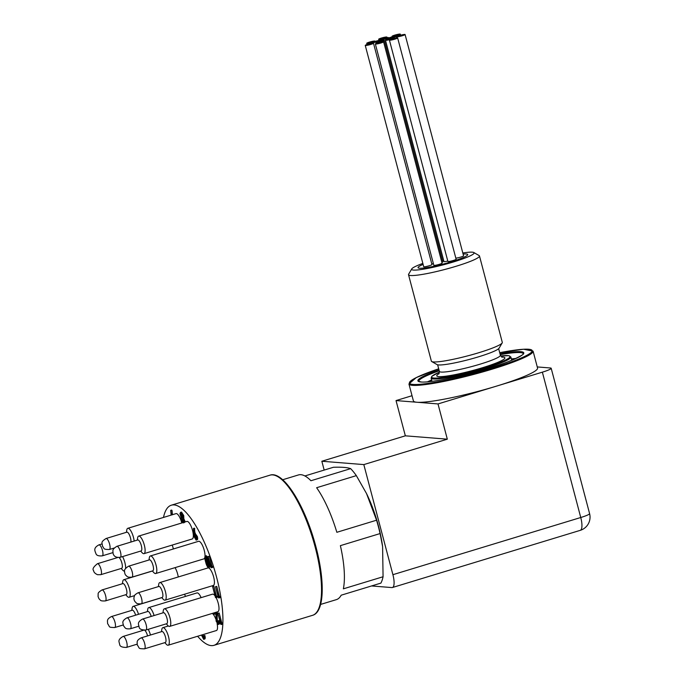 <?xml version="1.0" encoding="UTF-8"?>
<svg xmlns="http://www.w3.org/2000/svg" width="683" height="683" viewBox="0 0 683 683"><rect width="100%" height="100%" fill="white"/><g stroke="black" fill="none" stroke-linecap="round" stroke-linejoin="round"><path stroke-width="1.02" d="M431.716 361.538L437.052 364.594A32.289 3.688 -14.8 0 0 468.897 359.557A32.289 3.688 -14.8 0 0 499.068 348.21L502.193 342.917A36.694 4.192 165.2 0 1 471.424 354.861A36.694 4.192 165.2 0 1 433.432 361.93A36.694 4.192 165.2 0 1 431.716 361.538A36.694 4.192 165.2 0 1 431.357 361.136L408.528 274.72A36.694 4.192 -14.8 0 0 410.603 275.514A36.694 4.192 -14.8 0 0 450.618 267.881A36.694 4.192 -14.8 0 0 479.475 255.971A36.694 4.192 -14.8 0 0 479.116 255.57L473.789 252.514A32.289 3.688 165.2 0 1 443.83 264.688A32.289 3.688 165.2 0 1 411.764 268.897A32.289 3.688 165.2 0 1 422.854 263.407M479.475 255.971L502.304 342.388A36.694 4.192 165.2 0 1 502.193 342.917M411.764 268.897L408.639 274.19A36.694 4.192 -14.8 0 0 408.528 274.72M462.809 252.992A32.289 3.688 165.2 0 1 472.277 252.172A32.289 3.688 165.2 0 1 473.789 252.514M392.144 38.922A4.26 0.487 165.2 0 1 397.651 37.941A4.26 0.487 165.2 0 1 393.664 39.503A4.26 0.487 165.2 0 1 389.421 40.118A4.26 0.487 165.2 0 1 392.144 38.922M378.083 42.79A4.26 0.487 165.2 0 1 383.581 41.817A4.26 0.487 165.2 0 1 379.594 43.37A4.26 0.487 165.2 0 1 375.351 43.994A4.26 0.487 165.2 0 1 378.083 42.79M388.2 39.033A4.26 0.487 165.2 0 1 393.707 38.06A4.26 0.487 165.2 0 1 389.711 39.614A4.26 0.487 165.2 0 1 385.477 40.229A4.26 0.487 165.2 0 1 388.2 39.033M399.589 35.507A4.26 0.487 165.2 0 1 405.096 34.534A4.26 0.487 165.2 0 1 401.1 36.088A4.26 0.487 165.2 0 1 396.866 36.703A4.26 0.487 165.2 0 1 399.589 35.507M390.804 37.258A4.26 0.487 165.2 0 1 396.311 36.284A4.26 0.487 165.2 0 1 392.324 37.847A4.26 0.487 165.2 0 1 388.081 38.461A4.26 0.487 165.2 0 1 390.804 37.258M378.886 41.492A4.26 0.487 165.2 0 1 384.392 40.519A4.26 0.487 165.2 0 1 380.405 42.073A4.26 0.487 165.2 0 1 376.162 42.696A4.26 0.487 165.2 0 1 378.886 41.492M394.8 35.123A4.26 0.487 165.2 0 1 400.306 34.15A4.26 0.487 165.2 0 1 396.311 35.704A4.26 0.487 165.2 0 1 392.076 36.327A4.26 0.487 165.2 0 1 394.8 35.123M383.103 38.624A4.26 0.487 165.2 0 1 388.61 37.65A4.26 0.487 165.2 0 1 384.623 39.213A4.26 0.487 165.2 0 1 380.38 39.827A4.26 0.487 165.2 0 1 383.103 38.624M375.735 41.245A4.26 0.487 165.2 0 1 381.242 40.271A4.26 0.487 165.2 0 1 377.255 41.825A4.26 0.487 165.2 0 1 373.012 42.44A4.26 0.487 165.2 0 1 375.735 41.245M367.975 44.207A4.26 0.487 165.2 0 1 373.481 43.234A4.26 0.487 165.2 0 1 369.494 44.788A4.26 0.487 165.2 0 1 365.251 45.411A4.26 0.487 165.2 0 1 367.975 44.207M381.387 38.06A4.26 0.487 165.2 0 1 386.894 37.087A4.26 0.487 165.2 0 1 382.898 38.641A4.26 0.487 165.2 0 1 378.664 39.264A4.26 0.487 165.2 0 1 381.387 38.06M369.452 42.107A4.26 0.487 165.2 0 1 374.958 41.125A4.26 0.487 165.2 0 1 370.963 42.688A4.26 0.487 165.2 0 1 366.728 43.302A4.26 0.487 165.2 0 1 369.452 42.107M373.481 43.234L431.955 264.552A4.26 0.487 165.2 0 1 427.968 266.114A4.26 0.487 165.2 0 1 423.725 266.729L365.251 45.411M383.581 41.817L442.063 263.134A4.26 0.487 165.2 0 1 438.068 264.697A4.26 0.487 165.2 0 1 433.833 265.311L375.351 43.994M443.643 260.377A4.26 0.487 165.2 0 1 442.558 260.667M405.096 34.534L463.569 255.852A4.26 0.487 165.2 0 1 460.521 257.149A4.26 0.487 165.2 0 1 455.826 258.123M384.392 40.519L442.866 261.837A4.26 0.487 165.2 0 1 441.875 262.434M447.792 261.034A4.26 0.487 165.2 0 1 443.95 261.546L385.477 40.229M397.651 37.941L456.124 259.258A4.26 0.487 165.2 0 1 452.137 260.821A4.26 0.487 165.2 0 1 447.894 261.435L389.421 40.118M433.398 263.672A4.26 0.487 165.2 0 1 431.776 263.851M197.626 636.257A73.235 22.513 -106.9 0 0 213.967 645.333A73.235 22.513 -106.9 0 0 216.579 577.178A73.235 22.513 -106.9 0 0 171.313 505.207A73.235 22.513 -106.9 0 0 163.493 517.441M201.126 597.642A9.169 2.817 -106.9 0 0 196.952 592.921L148.74 607.597A9.169 2.817 73.1 0 1 154.102 615.545M147.366 611.609L147.707 609.415A9.169 2.817 73.1 0 1 148.74 607.597M181.763 522.982A9.169 2.817 -106.9 0 0 176.009 513.625L127.789 528.309A9.169 2.817 73.1 0 1 131.529 532.117A9.169 2.817 73.1 0 1 134.167 541.064M126.415 532.313L126.756 530.119A9.169 2.817 73.1 0 1 127.789 528.309M143.993 553.657L192.213 538.981A9.169 2.817 -106.9 0 0 192.239 529.385A9.169 2.817 -106.9 0 0 186.869 521.428L138.658 536.104A9.169 2.817 73.1 0 1 144.019 544.061A9.169 2.817 73.1 0 1 143.993 553.657A9.169 2.817 73.1 0 1 142.132 552.718L140.63 551.096M137.283 540.116L137.624 537.922A9.169 2.817 73.1 0 1 138.658 536.104M148.979 559.983L149.321 557.798A9.169 2.817 73.1 0 1 149.509 557.004A9.169 2.817 73.1 0 1 150.354 555.979A9.169 2.817 73.1 0 1 155.724 563.936A9.169 2.817 73.1 0 1 155.698 573.532L203.91 558.856A9.169 2.817 -106.9 0 0 204.798 557.695M205.028 556.158A9.169 2.817 -106.9 0 0 202.834 546.238A9.169 2.817 -106.9 0 0 198.565 541.303L150.354 555.979M155.698 573.532A9.169 2.817 73.1 0 1 153.829 572.593L152.326 570.962M165.09 600.152L213.309 585.476A9.169 2.817 -106.9 0 0 213.335 575.88A9.169 2.817 -106.9 0 0 207.965 567.923L159.745 582.599A9.169 2.817 73.1 0 1 160.087 582.565A9.169 2.817 73.1 0 1 165.269 591.085A9.169 2.817 73.1 0 1 165.09 600.152A9.169 2.817 73.1 0 1 163.22 599.222L161.717 597.591M158.379 586.612L158.712 584.417A9.169 2.817 73.1 0 1 159.745 582.599M162.947 612.847L163.288 610.662A9.169 2.817 73.1 0 1 164.321 608.843A9.169 2.817 73.1 0 1 166.473 610.107A9.169 2.817 73.1 0 1 170.391 619.618A9.169 2.817 73.1 0 1 169.666 626.396L217.877 611.712A9.169 2.817 -106.9 0 0 218.867 606.504A9.169 2.817 -106.9 0 0 216.11 597.642M215.068 595.926A9.169 2.817 -106.9 0 0 212.533 594.167L164.321 608.843M169.666 626.396A9.169 2.817 73.1 0 1 167.796 625.457L166.293 623.827M161.478 631.673L161.811 629.487A9.169 2.817 73.1 0 1 162.844 627.668A9.169 2.817 73.1 0 1 166.951 632.245A9.169 2.817 73.1 0 1 168.189 645.213L216.409 630.537A9.169 2.817 -106.9 0 0 217.092 623.528M215.768 619.011A9.169 2.817 -106.9 0 0 212.362 613.394M168.189 645.213A9.169 2.817 73.1 0 1 166.319 644.282L164.816 642.652M148.22 629.333A9.169 2.817 73.1 0 1 150.465 635.028M185.545 596.396A9.169 2.817 -106.9 0 0 184.444 594.261M131.785 610.363L132.126 608.177A9.169 2.817 73.1 0 1 133.159 606.359A9.169 2.817 73.1 0 1 138.521 614.299M178.254 576.973A9.169 2.817 -106.9 0 0 175.044 567.641M122.394 583.743L122.735 581.549A9.169 2.817 73.1 0 1 123.76 579.73A9.169 2.817 73.1 0 1 129.13 587.687A9.169 2.817 73.1 0 1 129.104 597.284A9.169 2.817 73.1 0 1 128.763 597.318A9.169 2.817 73.1 0 1 127.234 596.353L125.732 594.722M173.354 548.978A9.169 2.817 -106.9 0 0 172.201 545.068M122.556 556.594A9.169 2.817 73.1 0 1 125.646 568.307M124.537 571.048L124.596 571.022A9.169 2.817 73.1 0 1 124.537 571.048A9.169 2.817 73.1 0 1 122.667 570.109L121.164 568.478M151.216 616.425A5.737 1.767 -106.9 0 0 147.861 611.456L127.012 617.808A5.737 1.767 73.1 0 1 130.974 625.568A5.737 1.767 73.1 0 1 130.351 628.787L138.786 626.217M130.888 542.063A5.737 1.767 -106.9 0 0 129.642 535.404A5.737 1.767 -106.9 0 0 126.91 532.159L106.061 538.511A5.737 1.767 73.1 0 1 108.793 541.756A5.737 1.767 73.1 0 1 109.4 549.491L114.3 547.997M141.432 546.024A5.737 1.767 -106.9 0 0 137.778 539.963L116.921 546.306A5.737 1.767 73.1 0 1 120.575 552.368A5.737 1.767 73.1 0 1 120.268 557.285L141.116 550.942A5.737 1.767 -106.9 0 0 141.432 546.024M153.513 568.563A5.737 1.767 -106.9 0 0 151.993 562.596A5.737 1.767 -106.9 0 0 149.475 559.838L128.626 566.181A5.737 1.767 73.1 0 1 131.145 568.939A5.737 1.767 73.1 0 1 132.664 574.915A5.737 1.767 73.1 0 1 131.964 577.161L152.813 570.817A5.737 1.767 -106.9 0 0 153.513 568.563M162.665 596.985A5.737 1.767 -106.9 0 0 162.042 590.872A5.737 1.767 -106.9 0 0 159.079 586.441A5.737 1.767 -106.9 0 0 158.866 586.458L138.017 592.81A5.737 1.767 73.1 0 1 141.082 596.899A5.737 1.767 73.1 0 1 141.808 603.337A5.737 1.767 73.1 0 1 141.355 603.789L162.213 597.437A5.737 1.767 -106.9 0 0 162.665 596.985M166.78 623.681A5.737 1.767 -106.9 0 0 167.241 619.438A5.737 1.767 -106.9 0 0 164.791 613.488A5.737 1.767 -106.9 0 0 163.442 612.702L142.593 619.046A5.737 1.767 73.1 0 1 142.952 619.054A5.737 1.767 73.1 0 1 146.102 624.569A5.737 1.767 73.1 0 1 145.931 630.025L166.78 623.681M165.312 642.507A5.737 1.767 -106.9 0 0 164.535 634.387A5.737 1.767 -106.9 0 0 161.965 631.527L141.116 637.871A5.737 1.767 73.1 0 1 142.645 638.895A5.737 1.767 73.1 0 1 144.958 644.812A5.737 1.767 73.1 0 1 144.463 648.85L165.312 642.507M144.676 630.255A5.737 1.767 73.1 0 1 147.571 635.907M135.635 615.178A5.737 1.767 -106.9 0 0 132.28 610.218L111.431 616.561A5.737 1.767 73.1 0 1 113.95 619.319A5.737 1.767 73.1 0 1 115.47 625.286A5.737 1.767 73.1 0 1 114.77 627.54L123.205 624.971M126.013 594.594A5.737 1.767 -106.9 0 0 126.227 594.569A5.737 1.767 -106.9 0 0 126.244 588.567A5.737 1.767 -106.9 0 0 122.889 583.589L102.032 589.941A5.737 1.767 73.1 0 1 105.097 594.031A5.737 1.767 73.1 0 1 105.831 600.459A5.737 1.767 73.1 0 1 105.378 600.92L126.227 594.569M100.802 574.676L97.549 574.702C95.125 573.652 93.793 572.269 93.571 570.553C92.188 569.144 93.486 566.856 97.464 563.697A5.737 1.767 73.1 0 1 97.823 563.706A5.737 1.767 73.1 0 1 100.973 569.221A5.737 1.767 73.1 0 1 100.802 574.676L121.651 568.333A5.737 1.767 -106.9 0 0 121.941 563.321A5.737 1.767 -106.9 0 0 119.013 557.524M408.921 383.948L413.394 400.87A64.211 7.342 -14.8 0 0 417.023 402.261A64.211 7.342 -14.8 0 0 496.464 386.143A64.211 7.342 -14.8 0 0 537.555 368.06L533.082 351.147A64.211 7.342 165.2 0 1 482.582 371.987A64.211 7.342 165.2 0 1 412.549 385.34A64.211 7.342 165.2 0 1 408.921 383.948L416.263 377.588L438.699 368.811A63.476 7.257 -14.8 0 0 413.036 384.435A63.476 7.257 -14.8 0 0 510.969 362.058A63.476 7.257 -14.8 0 0 499.717 352.693L523.554 349.244L533.082 351.147M304.883 475.957L333.406 467.274C341.637 466.976 347.382 467.437 350.652 468.649A65.167 20.029 73.1 0 1 356.347 475.633L366.515 493.544L376.564 520.207A65.167 20.029 73.1 0 1 378.45 526.892A65.167 20.029 73.1 0 1 380.098 533.56L382.6 546.554L383.069 576.751A65.167 20.029 73.1 0 1 380.892 583.111L341.176 595.2A65.167 20.029 -106.9 0 1 336.412 599.623L320.6 604.429M382.6 546.554L382.523 546.007A59.216 18.202 -106.9 0 0 378.476 526.132A59.216 18.202 -106.9 0 0 366.626 493.775A59.216 18.202 -106.9 0 0 366.566 493.664M376.564 520.207L336.847 532.296A65.167 20.029 -106.9 0 0 316.63 487.722L356.347 475.633M350.652 468.649L310.936 480.738A65.167 20.029 -106.9 0 0 298.454 474.941L282.651 479.756M383.069 576.751L343.353 588.84A65.167 20.029 -106.9 0 0 340.382 545.649L380.098 533.56M371.552 585.954L391.897 587.576A13.797 4.243 -106.9 0 0 392.409 587.525A13.797 4.243 -106.9 0 0 392.904 574.685L363.817 464.594L447.322 439.178L438.008 403.935L542.362 372.167A13.797 1.579 165.2 0 0 551.19 368.282A13.797 1.579 165.2 0 0 550.404 367.983L537.256 366.933M324.169 470.083L321.838 461.247L405.343 435.822L447.322 439.178M321.838 461.247L363.817 464.594M405.343 435.822L396.029 400.579L438.008 403.935M412.028 395.713L396.029 400.579M201.784 634.994L203.508 638.187M203.602 638.135L203.927 635.728C204.456 637.982 204.371 639.194 203.671 639.339L201.459 635.088M203.927 635.728L204.857 635.446C205.395 637.7 205.31 638.904 204.601 639.057L203.671 639.339M171.134 515.11L170.707 510.346L171.501 514.999M211.662 566.583L211.739 567.71L211.038 567.65L208.093 556.517L211.081 566.54L212.592 566.301L212.678 567.428L211.739 567.71M219.047 596.763L219.123 597.89L218.423 597.83L215.487 586.697L218.466 596.711L219.986 596.481L220.063 597.599L219.123 597.89M216.127 596.532L216.212 597.651L215.512 597.599L212.567 586.458L215.546 596.481L217.066 596.242L217.143 597.369L216.212 597.651M221.454 623.34L221.531 624.458L220.831 624.407L217.886 613.266L220.865 623.289L222.385 623.05L222.47 624.177L221.531 624.458M218.048 623.263L218.372 620.856C218.901 623.109 218.816 624.313 218.116 624.467L216.093 621.069L215.973 614.23L214.206 614.094L213.907 612.95L216.477 613.155L216.409 621.001L217.954 623.314M218.372 620.856L219.303 620.574C219.841 622.828 219.755 624.031 219.047 624.185L218.116 624.467M201.963 635.882L202.902 635.591L204.319 637.913M202.714 634.703L202.902 635.591M203.585 635.702L204.857 635.446M171.126 510.85L172.056 510.568L172.44 514.717M170.707 510.346L171.638 510.064L172.056 510.568M211.081 566.54L212.592 566.301M208.435 556.543L209.374 556.261L212.012 566.25M208.093 556.517L209.374 556.261M218.466 596.711L219.986 596.481M215.819 586.723L216.759 586.432L219.397 596.43M215.487 586.697L216.759 586.432M215.546 596.481L217.066 596.242M212.908 586.492L213.839 586.202L216.485 596.199M212.567 586.458L213.839 586.202M220.865 623.289L222.385 623.05M218.227 613.3L219.166 613.01L221.804 623.007M217.886 613.266L219.166 613.01M216.409 621.001L217.348 620.719L218.765 623.041M216.229 617.645L217.16 617.364L217.348 620.719M216.477 613.155L217.416 612.873L217.16 617.364M213.907 612.95L217.416 612.873M218.031 620.83L219.303 620.574M182.481 522.76L179.945 513.514L181.558 512.088L183.753 515.631L183.812 518.619L185.17 521.949M181.345 512.113L180.406 512.395L182.813 515.913L183.753 515.631M182.813 515.913L182.873 518.909L183.812 518.619M182.873 518.909L184.051 521.308L184.991 521.027M184.051 521.308L184.231 522.23M180.927 513.514L180.602 515.81L182.148 518.226L182.463 515.853L180.764 513.531M182.455 519.37L182.207 521.172L183.411 522.939L183.71 521.266L182.352 519.379M194.39 528.155L194.954 533.175L197.361 536.514C197.848 538.622 197.746 539.724 197.054 539.826L196.123 540.108L194.04 536.599L193.46 528.437L194.39 528.155M193.46 528.437L193.878 529.018L194.809 528.727M193.878 529.018L194.015 533.457L195.329 533.124L194.066 533.44M194.015 533.457L196.422 536.795L197.361 536.514M196.422 536.795C196.909 538.904 196.806 540.014 196.123 540.108M196.055 538.904L196.098 536.829L194.629 534.541L194.399 536.693L195.961 538.955M206.283 555.731C207.427 556.551 208.366 558.532 209.092 561.682C210.04 564.85 210.133 566.77 209.374 567.436L208.435 567.727C207.282 566.916 206.326 564.935 205.583 561.759C204.652 558.583 204.567 556.671 205.344 556.013L206.283 555.731L205.344 556.013C206.497 556.833 207.436 558.822 208.161 561.964L209.092 561.682M208.161 561.964C209.109 565.14 209.194 567.061 208.435 567.727M205.634 557.157L205.924 561.793L208.127 566.583C208.682 565.968 208.58 564.423 207.82 561.947L205.532 557.174M206.573 556.876L206.855 561.511L209.058 566.301M205.327 559.001L206.266 558.72M205.924 561.793L206.855 561.511M195.569 534.26L195.338 536.403L196.772 538.691M194.399 536.693L195.338 536.403M181.857 513.232L181.533 515.52L183.078 517.945M180.602 515.81L181.533 515.52M183.394 519.089L183.138 520.89L184.35 522.657M182.207 521.172L183.138 520.89M427.473 381.84A54.008 6.173 165.2 0 1 431.639 380.004M511.388 358.942A54.008 6.173 165.2 0 1 515.913 358.473M513.445 359.565A53.274 6.087 -14.8 0 0 511.61 359.77M431.861 380.841A53.274 6.087 -14.8 0 0 430.162 381.566M439.485 372.133A40.51 4.627 -14.8 0 0 433.944 378.066A40.51 4.627 -14.8 0 0 490.445 365.875A40.51 4.627 -14.8 0 0 500.673 355.963L508.784 355.689L510.875 357.013A41.245 4.713 165.2 0 1 478.441 370.399A41.245 4.713 165.2 0 1 433.457 378.98A41.245 4.713 165.2 0 1 431.135 378.083L431.844 376.307L439.485 372.115M501.646 357.038A35.226 4.03 165.2 0 1 483.846 367.3A35.226 4.03 165.2 0 1 438.751 376.606A35.226 4.03 165.2 0 1 439.169 373.55M438.862 373.994L439.382 371.381A31.555 3.611 -14.8 0 0 441.158 372.064A31.555 3.611 -14.8 0 0 475.573 365.499A31.555 3.611 -14.8 0 0 500.391 355.262L502.133 357.277M500.229 354.639A54.008 6.173 165.2 0 1 523.221 353.751C526.081 353.29 511.9 361.811 488.806 368.239C462.476 376.367 429.829 382.958 421.223 381.985L418.79 381.345A54.008 6.173 165.2 0 1 439.22 370.767M269.922 475.189C283.206 470.28 304.797 505.241 315.495 545.188C325.125 580.285 324.638 612.113 312.575 615.315A73.235 22.513 -106.9 0 0 315.187 547.16A73.235 22.513 -106.9 0 0 269.922 475.189L171.313 505.207M126.466 647.416C122.12 647.424 119.858 646.451 119.679 644.496L119.064 642.029C118.509 640.082 119.867 638.221 123.128 636.436A5.737 1.767 73.1 0 1 126.782 642.498A5.737 1.767 73.1 0 1 126.466 647.416L137.121 644.171M102.279 555.851C98.668 556.167 96.568 555.467 95.987 553.759C94.741 550.549 93.178 547.979 98.933 544.872A5.737 1.767 73.1 0 1 100.461 545.905A5.737 1.767 73.1 0 1 102.774 551.821A5.737 1.767 73.1 0 1 102.279 555.851L112.926 552.615M500.024 353.837A54.742 6.258 165.2 0 1 503.525 363.416A54.742 6.258 165.2 0 1 420.984 382.01A54.742 6.258 165.2 0 1 439.007 369.955M392.904 574.685L580.755 517.509A13.797 4.243 73.1 0 1 580.268 530.341A13.797 13.797 0 0 0 589.591 513.625L551.19 368.282M542.362 372.167L580.755 517.509A13.797 1.579 -14.8 0 0 589.591 513.625M423.119 264.423A25.681 2.937 -14.8 0 0 419.507 268.231A25.681 2.937 -14.8 0 0 454.408 260.804A25.681 2.937 -14.8 0 0 463.1 254.085M437.641 364.807L439.382 371.381M498.658 348.689L500.391 355.262M400.588 35.217L400.306 34.15M392.221 36.865L392.076 36.327M387.048 37.676L386.894 37.087M378.971 40.425L378.664 39.264M367.044 44.515L366.728 43.302M397.164 37.847L396.866 36.703M376.35 43.388L376.162 42.696M396.738 37.881L396.311 36.284M388.234 39.025L388.081 38.461M381.396 40.835L381.242 40.271M373.2 43.14L373.012 42.44M511.738 360.274L510.875 357.013M431.998 381.345L431.135 378.083M312.575 615.315L213.967 645.333M162.844 627.668L168.359 625.987M133.159 606.359L161.769 597.651M129.104 597.284L134.628 595.602M123.76 579.73L152.377 571.022M123.128 636.436L143.524 630.23M97.464 563.697L117.86 557.49M98.933 544.872L101.998 543.941M130.351 628.787C124.673 629.231 125.45 627.797 123.597 625.935L122.949 623.289C122.394 621.453 123.751 619.618 127.012 617.808M109.4 549.491C102.51 549.533 104.593 548.398 102.45 546.229C102.399 542.746 100.077 542.379 106.061 538.511M120.268 557.285C116.076 557.78 113.66 556.397 113.019 553.128C113.165 550.66 111.534 549.636 116.921 546.306M131.964 577.161C126.227 577.562 127.303 576.059 126.048 575.521C125.254 574.898 124.758 573.669 124.571 571.85C123.871 570.211 125.228 568.324 128.626 566.181M141.355 603.789C135.567 604.182 136.557 602.594 135.319 602.013C133.791 600.109 133.518 598.052 134.508 595.841C134.355 595.243 135.524 594.236 138.017 592.81M145.931 630.025C141.586 630.033 139.323 629.06 139.144 627.105L138.529 624.638C137.975 622.7 139.332 620.83 142.593 619.046M144.463 648.85C137.616 648.628 140.015 648.602 137.283 644.957C137.326 642.208 135.951 640.62 141.116 637.871M114.77 627.54C107.923 627.318 110.33 627.293 107.598 623.647C107.632 620.898 106.258 619.31 111.431 616.561M105.378 600.92C102.288 601.074 100.674 600.835 100.538 600.203C99.334 599.529 98.497 598.163 98.019 596.122C98.651 593.655 96.516 593.348 102.032 589.941M392.409 587.525L580.268 530.341M194.979 533.167L194.049 533.449"/></g></svg>
